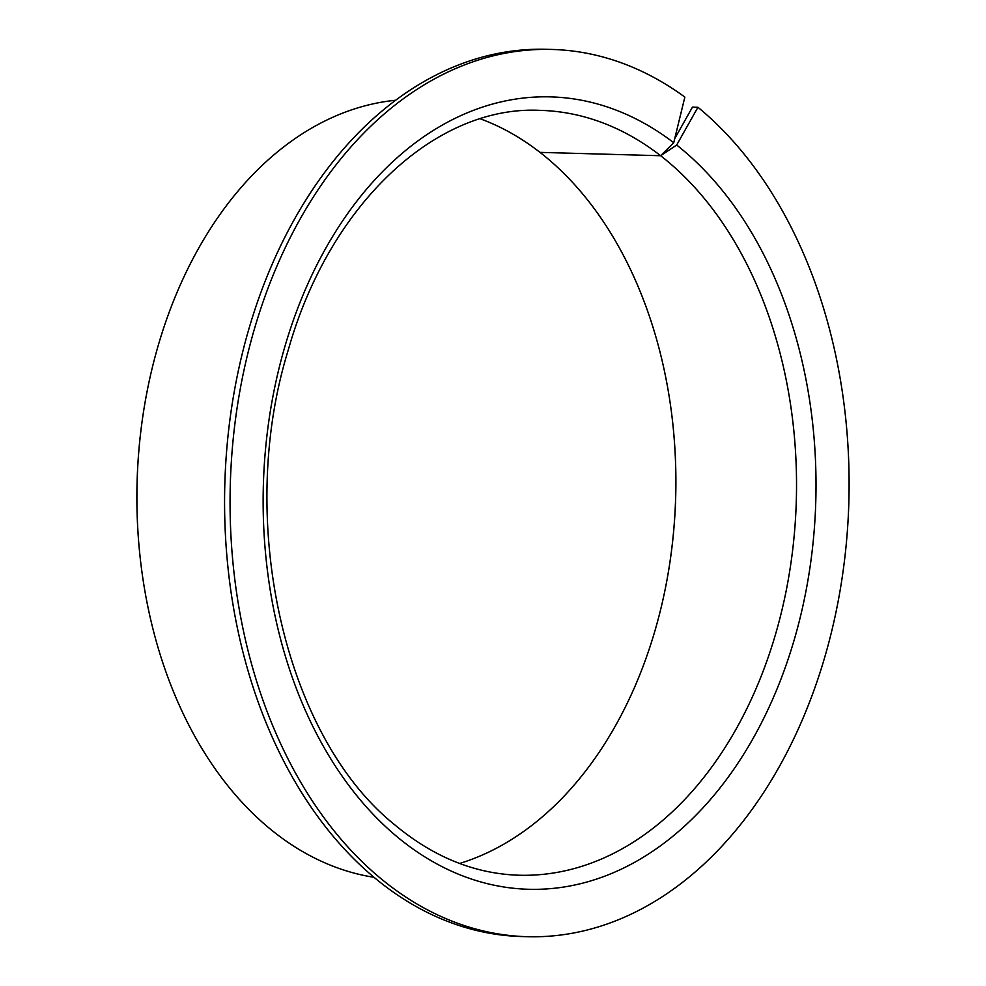 <?xml version="1.0" encoding="UTF-8"?>
<svg xmlns="http://www.w3.org/2000/svg" width="986" height="986" viewBox="0 0 986 986"><rect width="100%" height="100%" fill="white"/><g stroke="black" fill="none" stroke-linecap="round" stroke-linejoin="round"><path stroke-width="1.48" d="M459.624 863.465A382.58 266.725 91.6 0 0 665.87 585.795A382.58 266.725 91.6 0 0 670.825 407.514A382.58 266.725 91.6 0 0 548.031 158.894A382.58 266.725 91.6 0 0 539.995 152.374A382.58 266.725 91.6 0 0 480.318 118.813M665.833 585.967A384.109 267.785 91.6 0 0 670.8 407.341M395.62 100.252A390.234 272.062 91.6 0 0 147.136 391.183A390.234 272.062 91.6 0 0 142.083 573.026A390.234 272.062 91.6 0 0 267.342 826.613A390.234 272.062 91.6 0 0 374.014 877.306M147.136 391.183L147.074 391.528A388.706 270.99 91.6 0 0 142.033 572.656L142.083 573.026M684.851 97.096A443.799 309.394 91.6 0 0 551.913 49.448A443.799 309.394 91.6 0 0 243.32 373.312A443.799 309.394 91.6 0 0 378.39 876.517A443.799 309.394 91.6 0 0 527.251 936.7A443.799 309.394 91.6 0 0 835.845 612.848A443.799 309.394 91.6 0 0 700.763 109.631A443.799 309.394 91.6 0 0 697.94 107.277L676.679 145.028L660.632 155.726L673.734 142.724L684.851 97.096M551.913 49.448L546.429 49.3A443.799 309.394 91.6 0 0 237.836 373.152A443.799 309.394 91.6 0 0 372.905 876.369A443.799 309.394 91.6 0 0 521.767 936.552L527.251 936.7M674.744 138.582L692.468 107.129L697.94 107.277M539.995 152.374L660.632 155.726A382.58 266.725 91.6 0 0 540.34 110.37C436.206 105.046 329.546 203.72 288.331 349.784C235.247 520.583 284.646 736.678 394.646 824.74C433.322 857.007 474.796 873.842 519.08 875.235A382.58 266.725 91.6 0 0 785.102 596.049A382.58 266.725 91.6 0 0 668.656 162.246A382.58 266.725 91.6 0 0 660.632 155.726L539.995 152.374M673.734 142.724A396.36 276.326 91.6 0 0 300.681 300.755A396.36 276.326 91.6 0 0 395.62 835.536A396.36 276.326 91.6 0 0 775.575 692.468A396.36 276.326 91.6 0 0 683.532 150.624A396.36 276.326 91.6 0 0 676.679 145.028"/></g></svg>
